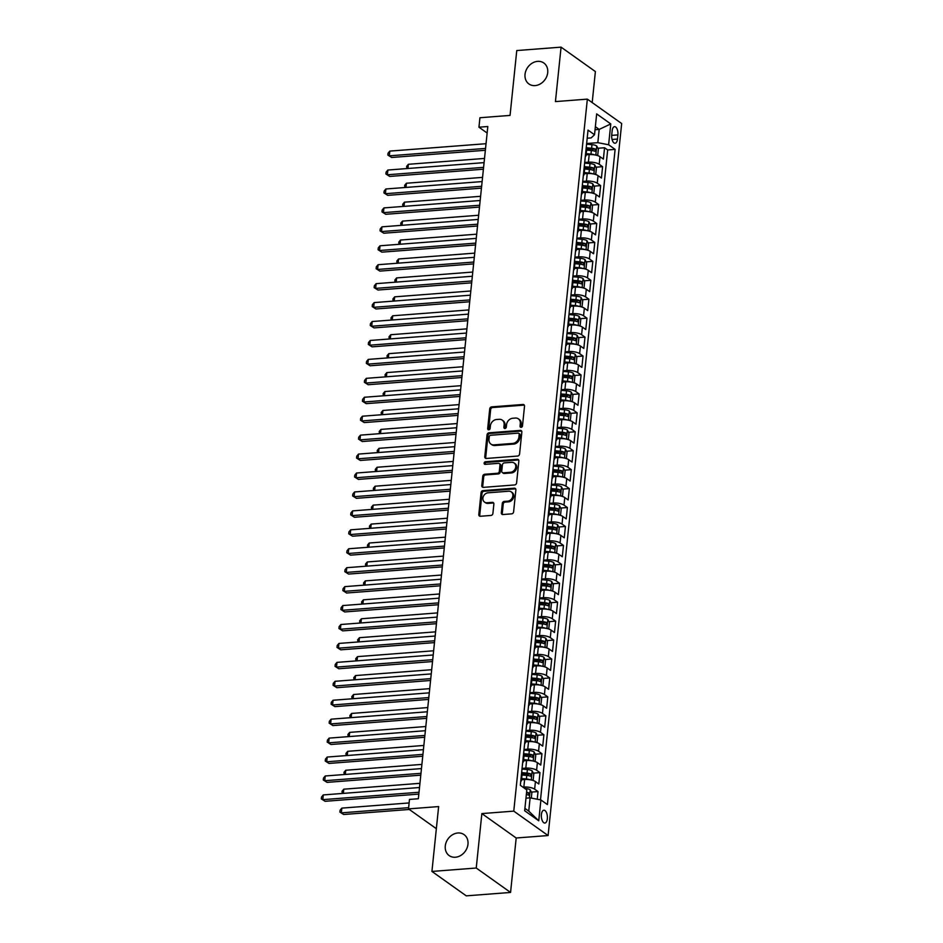 <?xml version="1.0" encoding="UTF-8"?>
<svg xmlns="http://www.w3.org/2000/svg" width="943" height="943" viewBox="0 0 943 943"><rect width="100%" height="100%" fill="white"/><g stroke="black" fill="none" stroke-linecap="round" stroke-linejoin="round"><path stroke-width="1.41" d="M521.125 427.344A1.379 1.143 -54.6 0 0 522.481 425.941L524.52 406.197A1.969 1.627 -54.6 0 0 522.976 404.476L491.657 406.881A1.969 1.627 -54.6 0 0 489.723 408.873L487.684 428.617A1.379 1.143 -54.6 0 0 490.124 428.44L490.384 425.882A6.318 5.198 -54.6 0 1 496.572 419.505L499.177 419.305A6.318 5.198 -54.6 0 1 502.218 420.106A6.318 5.198 -54.6 0 1 504.128 424.821L503.868 427.379A1.379 1.143 -54.6 0 0 506.297 427.191L506.568 424.633A6.318 5.198 -54.6 0 1 512.744 418.256L515.361 418.055A6.318 5.198 -54.6 0 1 518.402 418.857A6.318 5.198 -54.6 0 1 520.312 423.584L520.041 426.13A1.379 1.143 -54.6 0 0 521.125 427.344M457.885 832.987A12.86 10.597 -54.6 0 0 446.169 842.347A12.86 10.597 -54.6 0 0 449.174 855.596A12.86 10.597 -54.6 0 0 455.375 857.234A12.86 10.597 -54.6 0 0 467.091 847.875A12.86 10.597 -54.6 0 0 464.086 834.626A12.86 10.597 -54.6 0 0 457.885 832.987M537.628 61.354A12.86 10.597 -54.6 0 0 525.911 70.713A12.86 10.597 -54.6 0 0 528.917 83.951A12.86 10.597 -54.6 0 0 535.117 85.589A12.86 10.597 -54.6 0 0 546.834 76.23A12.86 10.597 -54.6 0 0 543.828 62.992A12.86 10.597 -54.6 0 0 537.628 61.354M547.341 818.748A6.436 3.006 85.6 0 0 543.875 810.226A6.436 3.006 85.6 0 0 541.4 814.528A6.436 3.006 85.6 0 0 544.865 823.05A6.436 3.006 85.6 0 0 547.341 818.748M501.334 512.803A1.969 1.627 -54.6 0 0 502.878 514.536L511.672 513.852A1.969 1.627 -54.6 0 0 513.605 511.86L515.868 489.936A1.969 1.627 -54.6 0 0 514.324 488.203L483.005 490.619A1.969 1.627 -54.6 0 0 481.071 492.611L478.808 514.536A1.969 1.627 -54.6 0 0 480.352 516.269L490.973 515.444A1.969 1.627 -54.6 0 0 492.894 513.452L493.873 504.069A1.969 1.627 -54.6 0 0 492.317 502.348L487.059 502.749A5.281 4.35 -54.6 0 1 484.513 502.077A5.281 4.35 -54.6 0 1 483.276 496.643A5.281 4.35 -54.6 0 1 488.085 492.812L508.701 491.22A5.281 4.35 -54.6 0 1 511.247 491.892A5.281 4.35 -54.6 0 1 512.485 497.326A5.281 4.35 -54.6 0 1 507.676 501.169L504.234 501.428A1.969 1.627 -54.6 0 0 502.301 503.421L501.334 512.803L502.265 513.464A1.969 1.627 -54.6 0 0 502.466 514.513M592.192 102.587L595.387 71.562L561.073 47.15L516.764 50.557L510.057 115.411L479.928 117.734L478.95 127.199L487.814 126.515L418.35 798.745L409.486 799.428L408.508 808.894L436.35 828.697M476.239 868.02L510.564 892.443L516.186 837.997L481.861 813.585L476.239 868.02L431.929 871.438L438.636 806.571L408.508 808.894M481.861 813.585L513.77 811.133L587.348 99.133L621.673 123.557L548.095 835.545L513.77 811.133M561.073 47.15L555.439 101.596L587.348 99.133M517.648 456.047A1.969 1.627 -54.6 0 0 519.569 454.054L521.844 432.13A1.969 1.627 -54.6 0 0 520.288 430.397L488.981 432.813A1.969 1.627 -54.6 0 0 487.048 434.806L484.785 456.73A1.969 1.627 -54.6 0 0 486.329 458.463L517.648 456.047M518.85 461.033L516.587 482.957A1.969 1.627 -54.6 0 1 514.654 484.95L483.346 487.366A1.969 1.627 -54.6 0 1 481.79 485.633L482.769 476.25A1.969 1.627 -54.6 0 1 484.702 474.258L497.397 473.28A1.969 1.627 -54.6 0 0 499.33 471.288L499.967 465.064A1.969 1.627 -54.6 0 0 498.423 463.343L485.197 464.357A1.379 1.143 -54.6 0 1 485.468 461.752L517.306 459.3A1.969 1.627 -54.6 0 1 518.85 461.033M510.564 892.443L466.255 895.85L431.929 871.438M537.239 799.24L538.029 791.566L531.357 792.085M522.905 787.134L523.848 787.063A8.039 2.581 5.9 0 1 534.646 789.161L535.424 781.582L538.818 783.998L539.985 772.635L533.314 773.142M522.127 774.003L525.015 773.79M522.068 768.415L525.805 768.132A8.039 2.581 5.9 0 1 536.602 770.219L537.38 762.651L540.775 765.056L541.942 753.693L535.27 754.211M524.084 755.072L526.972 754.848M524.025 749.485L527.762 749.19A8.039 2.581 5.9 0 1 538.559 751.288L539.337 743.709L542.732 746.125L543.899 734.762L537.227 735.281M526.041 736.141L528.929 735.917M525.982 730.542L529.718 730.259A8.039 2.581 5.9 0 1 540.516 732.357L541.294 724.778L544.689 727.183L545.856 715.82L539.184 716.338M527.997 717.199L530.885 716.975M527.939 711.611L531.675 711.317A8.039 2.581 5.9 0 1 542.473 713.415L543.251 705.847L546.645 708.252L547.812 696.889L541.141 697.407M529.954 698.268L532.842 698.044M529.895 692.669L533.632 692.386A8.039 2.581 5.9 0 1 544.429 694.484L545.207 686.905L548.602 689.309L549.769 677.958L543.097 678.465M531.911 679.325L534.799 679.101M531.852 673.738L535.589 673.455A8.039 2.581 5.9 0 1 546.386 675.542L547.164 667.974L550.559 670.379L551.726 659.016L545.054 659.534M533.868 660.395L536.756 660.171M533.809 654.807L537.545 654.513A8.039 2.581 5.9 0 1 548.343 656.611L549.121 649.032L552.515 651.448L553.682 640.085L547.011 640.592M535.824 641.452L538.712 641.228M535.765 635.865L539.502 635.582A8.039 2.581 5.9 0 1 550.299 637.668L551.077 630.101L554.472 632.505L555.639 621.142L548.967 621.661M537.781 622.521L540.669 622.297M537.722 616.934L541.459 616.639A8.039 2.581 5.9 0 1 552.256 618.738L553.034 611.158L556.429 613.575L557.596 602.212L550.924 602.718M539.738 603.579L542.626 603.367M539.679 597.992L543.416 597.709A8.039 2.581 5.9 0 1 554.213 599.795L554.991 592.228L558.386 594.632L559.553 583.269L552.881 583.788M541.695 584.648L544.582 584.424M541.636 579.061L545.372 578.766A8.039 2.581 5.9 0 1 556.17 580.864L556.948 573.285L560.342 575.702L561.509 564.338L554.838 564.857M543.651 565.717L546.539 565.494M543.592 560.118L547.329 559.836A8.039 2.581 5.9 0 1 558.126 561.934L558.904 554.354L562.299 556.759L563.466 545.396L556.794 545.914M545.608 546.775L548.496 546.551M545.549 541.188L549.286 540.893A8.039 2.581 5.9 0 1 560.083 542.991L560.861 535.424L564.256 537.828L565.423 526.465L558.751 526.984M547.565 527.844L550.453 527.62M547.506 522.245L551.242 521.962A8.039 2.581 5.9 0 1 562.04 524.06L562.818 516.481L566.213 518.886L567.38 507.534L560.708 508.041M549.521 508.902L552.409 508.678M549.463 503.314L553.199 503.032A8.039 2.581 5.9 0 1 563.997 505.118L564.774 497.55L568.169 499.955L569.336 488.592L562.665 489.111M551.478 489.971L554.366 489.747M551.419 484.384L555.156 484.089A8.039 2.581 5.9 0 1 565.953 486.187L566.731 478.608L570.126 481.024L571.293 469.661L564.621 470.168M553.435 471.029L556.323 470.805M553.376 465.441L557.113 465.158A8.039 2.581 5.9 0 1 567.91 467.245L568.688 459.677L572.083 462.082L573.25 450.719L566.578 451.237M555.392 452.098L558.28 451.874M555.333 446.51L559.069 446.216A8.039 2.581 5.9 0 1 569.867 448.314L570.645 440.735L574.039 443.151L575.206 431.788L568.535 432.295M557.348 433.155L560.236 432.943M557.289 427.568L561.026 427.285A8.039 2.581 5.9 0 1 571.823 429.371L572.601 421.804L575.996 424.209L577.163 412.845L570.491 413.364M559.305 414.225L562.193 414.001M559.246 408.637L562.983 408.343A8.039 2.581 5.9 0 1 573.78 410.441L574.57 402.861L577.953 405.278L579.12 393.915L572.448 394.422M561.262 395.294L564.15 395.07M561.203 389.695L564.94 389.412A8.039 2.581 5.9 0 1 575.737 391.51L576.527 383.931L579.91 386.335L581.077 374.972L574.405 375.491M563.219 376.351L566.106 376.127M563.16 370.764L566.896 370.469A8.039 2.581 5.9 0 1 577.694 372.568L578.483 365L581.866 367.405L583.033 356.041L576.362 356.56M565.175 357.421L568.063 357.197M565.116 351.822L568.853 351.539A8.039 2.581 5.9 0 1 579.65 353.637L580.44 346.057L583.823 348.462L584.99 337.111L578.318 337.618M567.132 338.478L570.02 338.254M567.073 332.891L570.81 332.608A8.039 2.581 5.9 0 1 581.607 334.694L582.397 327.127L585.78 329.531L586.947 318.168L580.275 318.687M569.089 319.547L571.977 319.323M569.03 313.96L572.766 313.665A8.039 2.581 5.9 0 1 583.564 315.764L584.354 308.184L587.737 310.601L588.904 299.237L582.232 299.744M571.045 300.605L573.933 300.381M570.986 295.018L574.723 294.735A8.039 2.581 5.9 0 1 585.52 296.821L586.31 289.253L589.693 291.658L590.86 280.295L584.188 280.814M573.002 281.674L575.89 281.45M572.943 276.087L576.68 275.792A8.039 2.581 5.9 0 1 587.477 277.89L588.267 270.311L591.65 272.727L592.817 261.364L586.145 261.871M574.959 262.732L577.847 262.519M574.9 257.144L578.637 256.861A8.039 2.581 5.9 0 1 589.434 258.948L590.224 251.38L593.607 253.785L594.774 242.422L588.102 242.94M576.916 243.801L579.804 243.577M576.857 238.214L580.593 237.919A8.039 2.581 5.9 0 1 591.391 240.017L592.18 232.438L595.563 234.854L596.73 223.491L590.059 223.998M578.872 224.858L581.76 224.646M578.813 219.271L582.55 218.988A8.039 2.581 5.9 0 1 593.347 221.086L594.137 213.507L597.52 215.912L598.687 204.548L592.015 205.067M580.829 205.928L583.717 205.704M580.77 200.34L584.507 200.046A8.039 2.581 5.9 0 1 595.304 202.144L596.094 194.576L599.477 196.981L600.644 185.618L593.972 186.136M582.786 186.997L585.674 186.773M582.727 181.398L586.463 181.115A8.039 2.581 5.9 0 1 597.261 183.213L598.051 175.634L601.434 178.038L602.601 166.687L599.218 164.271A8.039 2.581 -174.1 0 0 588.42 162.184L584.684 162.467M584.743 168.054L587.63 167.83M595.929 167.194L602.601 166.687M535.424 781.582A8.039 2.581 -174.1 0 0 524.626 779.496L521.526 779.731M537.38 762.651A8.039 2.581 -174.1 0 0 526.583 760.553L523.483 760.789M539.337 743.709A8.039 2.581 -174.1 0 0 528.54 741.622L525.451 741.858M541.294 724.778A8.039 2.581 -174.1 0 0 530.496 722.68L527.408 722.927M543.251 705.847A8.039 2.581 -174.1 0 0 532.453 703.749L529.365 703.985M545.207 686.905A8.039 2.581 -174.1 0 0 534.41 684.807L531.322 685.054M547.164 667.974A8.039 2.581 -174.1 0 0 536.367 665.876L533.278 666.112M549.121 649.032A8.039 2.581 -174.1 0 0 538.323 646.945L535.235 647.181M551.077 630.101A8.039 2.581 -174.1 0 0 540.28 628.003L537.192 628.238M553.034 611.158A8.039 2.581 -174.1 0 0 542.237 609.072L539.148 609.308M554.991 592.228A8.039 2.581 -174.1 0 0 544.194 590.129L541.105 590.365M556.948 573.285A8.039 2.581 -174.1 0 0 546.15 571.199L543.062 571.434M558.904 554.354A8.039 2.581 -174.1 0 0 548.107 552.256L545.019 552.504M560.861 535.424A8.039 2.581 -174.1 0 0 550.064 533.325L546.975 533.561M562.818 516.481A8.039 2.581 -174.1 0 0 552.02 514.383L548.932 514.63M564.774 497.55A8.039 2.581 -174.1 0 0 553.977 495.452L550.889 495.688M566.731 478.608A8.039 2.581 -174.1 0 0 555.934 476.521L552.846 476.757M568.688 459.677A8.039 2.581 -174.1 0 0 557.891 457.579L554.802 457.815M570.645 440.735A8.039 2.581 -174.1 0 0 559.847 438.648L556.759 438.884M572.601 421.804A8.039 2.581 -174.1 0 0 561.804 419.706L558.716 419.941M574.57 402.861A8.039 2.581 -174.1 0 0 563.761 400.775L560.672 401.011M576.527 383.931A8.039 2.581 -174.1 0 0 565.717 381.832L562.629 382.08M578.483 365A8.039 2.581 -174.1 0 0 567.674 362.902L564.586 363.138M580.44 346.057A8.039 2.581 -174.1 0 0 569.631 343.959L566.543 344.207M582.397 327.127A8.039 2.581 -174.1 0 0 571.588 325.029L568.499 325.264M584.354 308.184A8.039 2.581 -174.1 0 0 573.544 306.098L570.456 306.334M586.31 289.253A8.039 2.581 -174.1 0 0 575.501 287.155L572.413 287.391M588.267 270.311A8.039 2.581 -174.1 0 0 577.458 268.225L574.37 268.46M590.224 251.38A8.039 2.581 -174.1 0 0 579.415 249.282L576.326 249.518M592.18 232.438A8.039 2.581 -174.1 0 0 581.371 230.351L578.283 230.587M594.137 213.507A8.039 2.581 -174.1 0 0 583.328 211.409L580.24 211.656M596.094 194.576A8.039 2.581 -174.1 0 0 585.285 192.478L582.196 192.714M598.051 175.634A8.039 2.581 -174.1 0 0 587.241 173.536L584.153 173.783M612.148 130.818L611.724 134.979A6.236 2.912 85.6 0 0 615.072 143.242A6.236 2.912 85.6 0 0 617.476 139.069L617.901 134.908A6.236 2.912 85.6 0 0 614.553 126.645A6.236 2.912 85.6 0 0 612.148 130.818M524.909 808.375L528.74 811.11L530.119 797.861L540.917 799.947L547.411 804.568L615.119 149.383L608.624 144.762L597.827 142.676L586.64 143.525M540.917 799.947L538.759 820.775L524.662 810.744L526.819 789.916L520.324 785.295L588.031 130.11L594.526 134.731L596.671 113.903L610.769 123.934L608.624 144.762M540.504 799.876L607.669 149.961L604.557 147.745L603.39 159.108L600.007 156.703A8.039 2.581 -174.1 0 0 589.198 154.605L586.11 154.841M585.297 156.55A8.039 2.581 -174.1 0 0 586.027 155.619A8.039 2.581 -174.1 0 0 585.497 154.546M586.027 155.619L586.805 148.039A8.039 2.581 -174.1 0 0 586.287 146.978M597.261 183.213L600.644 185.618M595.304 202.144L598.687 204.548M593.347 221.086L596.73 223.491M591.391 240.017L594.774 242.422M589.434 258.948L592.817 261.364M587.477 277.89L590.86 280.295M585.52 296.821L588.904 299.237M583.564 315.764L586.947 318.168M581.607 334.694L584.99 337.111M579.65 353.637L583.033 356.041M577.694 372.568L581.077 374.972M575.737 391.51L579.12 393.915M573.78 410.441L577.163 412.845M571.823 429.371L575.206 431.788M569.867 448.314L573.25 450.719M567.91 467.245L571.293 469.661M565.953 486.187L569.336 488.592M563.997 505.118L567.38 507.534M562.04 524.06L565.423 526.465M560.083 542.991L563.466 545.396M558.126 561.934L561.509 564.338M556.17 580.864L559.553 583.269M554.213 599.795L557.596 602.212M552.256 618.738L555.639 621.142M550.299 637.668L553.682 640.085M548.343 656.611L551.726 659.016M546.386 675.542L549.769 677.958M544.429 694.484L547.812 696.889M542.473 713.415L545.856 715.82M540.516 732.357L543.899 734.762M538.559 751.288L541.942 753.693M536.602 770.219L539.985 772.635M534.646 789.161L538.029 791.566M530.119 797.861L525.958 798.179M597.827 142.676L599.194 129.415L595.351 126.68M595.033 129.733L599.194 129.415L610.769 123.934M587.194 138.22L591.143 137.914L594.526 134.731M516.186 837.997L548.095 835.545M478.95 127.199L487.142 133.022M586.699 149.124L589.587 148.9M597.886 148.263L604.557 147.745M607.669 149.961L615.119 149.383M583.54 173.488A8.039 2.581 5.9 0 1 584.071 174.549L584.849 166.982A8.039 2.581 -174.1 0 0 584.33 165.909M581.583 192.419A8.039 2.581 5.9 0 1 582.114 193.492L582.892 185.912A8.039 2.581 -174.1 0 0 582.373 184.852M584.071 174.549A8.039 2.581 5.9 0 1 583.34 175.481M579.627 211.362A8.039 2.581 5.9 0 1 580.157 212.423L580.935 204.843A8.039 2.581 -174.1 0 0 580.416 203.782M582.114 193.492A8.039 2.581 5.9 0 1 581.383 194.423M577.67 230.292A8.039 2.581 5.9 0 1 578.2 231.353L578.978 223.786A8.039 2.581 -174.1 0 0 578.46 222.725M580.157 212.423A8.039 2.581 5.9 0 1 579.426 213.354M575.713 249.235A8.039 2.581 5.9 0 1 576.244 250.296L577.022 242.716A8.039 2.581 -174.1 0 0 576.503 241.656M578.2 231.353A8.039 2.581 5.9 0 1 577.47 232.296M573.757 268.166A8.039 2.581 5.9 0 1 574.287 269.226L575.065 261.659A8.039 2.581 -174.1 0 0 574.546 260.598M576.244 250.296A8.039 2.581 5.9 0 1 575.513 251.227M571.8 287.108A8.039 2.581 5.9 0 1 572.33 288.169L573.108 280.59A8.039 2.581 -174.1 0 0 572.59 279.529M574.287 269.226A8.039 2.581 5.9 0 1 573.556 270.158M569.843 306.039A8.039 2.581 5.9 0 1 570.374 307.1L571.152 299.532A8.039 2.581 -174.1 0 0 570.633 298.459M572.33 288.169A8.039 2.581 5.9 0 1 571.599 289.1M567.886 324.97A8.039 2.581 5.9 0 1 568.417 326.042L569.195 318.463A8.039 2.581 -174.1 0 0 568.676 317.402M570.374 307.1A8.039 2.581 5.9 0 1 569.643 308.031M565.93 343.912A8.039 2.581 5.9 0 1 566.46 344.973L567.238 337.405A8.039 2.581 -174.1 0 0 566.719 336.333M568.417 326.042A8.039 2.581 5.9 0 1 567.686 326.973M563.973 362.843A8.039 2.581 5.9 0 1 564.503 363.915L565.281 356.336A8.039 2.581 -174.1 0 0 564.763 355.275M566.46 344.973A8.039 2.581 5.9 0 1 565.729 345.904M562.016 381.785A8.039 2.581 5.9 0 1 562.547 382.846L563.325 375.267A8.039 2.581 -174.1 0 0 562.806 374.206M564.503 363.915A8.039 2.581 5.9 0 1 563.773 364.847M560.059 400.716A8.039 2.581 5.9 0 1 560.59 401.777L561.368 394.209A8.039 2.581 -174.1 0 0 560.849 393.148M562.547 382.846A8.039 2.581 5.9 0 1 561.816 383.777M558.103 419.659A8.039 2.581 5.9 0 1 558.633 420.719L559.411 413.14A8.039 2.581 -174.1 0 0 558.893 412.079M560.59 401.777A8.039 2.581 5.9 0 1 559.859 402.72M556.146 438.589A8.039 2.581 5.9 0 1 556.676 439.65L557.454 432.083A8.039 2.581 -174.1 0 0 556.936 431.022M558.633 420.719A8.039 2.581 5.9 0 1 557.902 421.651M554.189 457.532A8.039 2.581 5.9 0 1 554.72 458.593L555.498 451.013A8.039 2.581 -174.1 0 0 554.979 449.952M556.676 439.65A8.039 2.581 5.9 0 1 555.946 440.581M552.233 476.463A8.039 2.581 5.9 0 1 552.763 477.523L553.541 469.956A8.039 2.581 -174.1 0 0 553.022 468.883M554.72 458.593A8.039 2.581 5.9 0 1 553.989 459.524M550.276 495.393A8.039 2.581 5.9 0 1 550.806 496.466L551.584 488.887A8.039 2.581 -174.1 0 0 551.066 487.826M552.763 477.523A8.039 2.581 5.9 0 1 552.032 478.455M548.319 514.336A8.039 2.581 5.9 0 1 548.85 515.397L549.628 507.829A8.039 2.581 -174.1 0 0 549.109 506.756M550.806 496.466A8.039 2.581 5.9 0 1 550.075 497.397M546.362 533.266A8.039 2.581 5.9 0 1 546.893 534.339L547.671 526.76A8.039 2.581 -174.1 0 0 547.152 525.699M548.85 515.397A8.039 2.581 5.9 0 1 548.119 516.328M544.406 552.209A8.039 2.581 5.9 0 1 544.936 553.27L545.714 545.691A8.039 2.581 -174.1 0 0 545.195 544.63M546.893 534.339A8.039 2.581 5.9 0 1 546.162 535.27M542.449 571.14A8.039 2.581 5.9 0 1 542.979 572.201L543.757 564.633A8.039 2.581 -174.1 0 0 543.239 563.572M544.936 553.27A8.039 2.581 5.9 0 1 544.205 554.201M540.492 590.082A8.039 2.581 5.9 0 1 541.023 591.143L541.801 583.564A8.039 2.581 -174.1 0 0 541.282 582.503M542.979 572.201A8.039 2.581 5.9 0 1 542.249 573.144M538.536 609.013A8.039 2.581 5.9 0 1 539.066 610.074L539.844 602.506A8.039 2.581 -174.1 0 0 539.325 601.445M541.023 591.143A8.039 2.581 5.9 0 1 540.292 592.074M536.579 627.955A8.039 2.581 5.9 0 1 537.109 629.016L537.887 621.437A8.039 2.581 -174.1 0 0 537.369 620.376M539.066 610.074A8.039 2.581 5.9 0 1 538.335 611.005M534.622 646.886A8.039 2.581 5.9 0 1 535.153 647.947L535.93 640.38A8.039 2.581 -174.1 0 0 535.412 639.307M537.109 629.016A8.039 2.581 5.9 0 1 536.378 629.948M532.665 665.817A8.039 2.581 5.9 0 1 533.196 666.89L533.974 659.31A8.039 2.581 -174.1 0 0 533.455 658.249M535.153 647.947A8.039 2.581 5.9 0 1 534.422 648.878M530.709 684.759A8.039 2.581 5.9 0 1 531.239 685.82L532.017 678.253A8.039 2.581 -174.1 0 0 531.498 677.18M533.196 666.89A8.039 2.581 5.9 0 1 532.465 667.821M528.752 703.69A8.039 2.581 5.9 0 1 529.282 704.763L530.06 697.183A8.039 2.581 -174.1 0 0 529.542 696.123M531.239 685.82A8.039 2.581 5.9 0 1 530.508 686.752M526.795 722.633A8.039 2.581 5.9 0 1 527.326 723.694L528.104 716.114A8.039 2.581 -174.1 0 0 527.573 715.053M529.282 704.763A8.039 2.581 5.9 0 1 528.551 705.694M524.838 741.563A8.039 2.581 5.9 0 1 525.369 742.624L526.147 735.057A8.039 2.581 -174.1 0 0 525.616 733.996M527.326 723.694A8.039 2.581 5.9 0 1 526.595 724.625M522.882 760.506A8.039 2.581 5.9 0 1 523.412 761.567L524.19 753.987A8.039 2.581 -174.1 0 0 523.66 752.927M525.369 742.624A8.039 2.581 5.9 0 1 524.638 743.567M520.925 779.437A8.039 2.581 5.9 0 1 521.455 780.498L522.233 772.93A8.039 2.581 -174.1 0 0 521.703 771.869M523.412 761.567A8.039 2.581 5.9 0 1 522.681 762.498M521.455 780.498A8.039 2.581 5.9 0 1 520.725 781.429M538.759 820.775L528.74 811.11M521.031 427.344A1.379 1.143 -54.6 0 1 520.972 426.79L521.231 424.244A6.318 5.198 -54.6 0 0 519.334 419.517L518.402 418.857M502.218 420.106L503.149 420.767A6.318 5.198 -54.6 0 1 505.059 425.482L504.788 428.039A1.379 1.143 -54.6 0 0 504.859 428.594M524.32 405.16A1.969 1.627 -54.6 0 0 523.895 405.136L492.588 407.541A1.969 1.627 -54.6 0 0 490.655 409.533L488.615 429.277A1.379 1.143 -54.6 0 0 488.674 429.831M521.632 431.081A1.969 1.627 -54.6 0 0 521.22 431.057L489.912 433.474A1.969 1.627 -54.6 0 0 487.979 435.466L485.704 457.39A1.969 1.627 -54.6 0 0 485.916 458.439M519.192 434.358A1.379 1.143 -54.6 0 0 518.108 433.155L490.619 435.265A1.379 1.143 -54.6 0 0 489.276 436.656L488.993 439.355A6.318 5.198 -54.6 0 0 490.902 444.07A6.318 5.198 -54.6 0 0 493.943 444.872L512.733 443.434A6.318 5.198 -54.6 0 0 518.921 437.057L519.192 434.358L520.123 435.018A1.379 1.143 -54.6 0 0 519.699 433.992L518.78 433.332M490.902 444.07L491.833 444.731A6.318 5.198 -54.6 0 0 494.875 445.532L493.943 444.872M520.123 435.018L519.841 437.717A6.318 5.198 -54.6 0 1 513.664 444.094L494.875 445.532M499.377 463.591L500.309 464.251A1.969 1.627 -54.6 0 1 500.898 465.724L500.25 471.948A1.969 1.627 -54.6 0 1 498.328 473.94L485.621 474.918A1.969 1.627 -54.6 0 0 483.688 476.91L482.722 486.293A1.969 1.627 -54.6 0 0 482.922 487.342M518.65 459.984A1.969 1.627 -54.6 0 0 518.237 459.96L486.399 462.412A1.379 1.143 -54.6 0 0 485.103 464.357M510.576 472.266A5.281 4.35 -54.6 0 0 515.385 468.423A5.281 4.35 -54.6 0 0 514.147 463.001A5.281 4.35 -54.6 0 0 511.601 462.329L504.34 462.883A1.969 1.627 -54.6 0 0 502.407 464.875L501.759 471.099A1.969 1.627 -54.6 0 0 503.314 472.832L510.576 472.266L511.507 472.926A5.281 4.35 -54.6 0 0 516.304 469.084A5.281 4.35 -54.6 0 0 515.078 463.661L514.147 463.001M502.36 472.573L503.291 473.233A1.969 1.627 -54.6 0 0 504.234 473.492L503.314 472.832M511.507 472.926L504.234 473.492M511.247 491.892L512.179 492.552A5.281 4.35 -54.6 0 1 513.405 497.987A5.281 4.35 -54.6 0 1 508.607 501.829L505.165 502.089A1.969 1.627 -54.6 0 0 503.232 504.081L502.265 513.464M484.513 502.077L485.445 502.737A5.281 4.35 -54.6 0 0 487.991 503.409L487.059 502.749M493.661 503.032A1.969 1.627 -54.6 0 0 493.248 503.008L487.991 503.409M515.668 488.887A1.969 1.627 -54.6 0 0 515.243 488.863L483.936 491.279A1.969 1.627 -54.6 0 0 482.003 493.272L479.739 515.196A1.969 1.627 -54.6 0 0 479.94 516.245M596.412 155.241L597.768 154.852L598.357 149.171L596.695 145.965A5.328 1.709 -174.1 0 0 591.968 144.633L586.57 144.161M594.585 154.864A5.328 1.709 -174.1 0 0 590.99 154.098L586.228 153.685M588.09 154.687L586.145 154.522M586.605 150.09L591.355 150.503A5.328 1.709 5.9 0 1 595.174 151.352L595.41 149.088A5.328 1.709 -174.1 0 0 591.591 148.228L586.805 147.815M586.746 148.652L591.638 149.077A2.711 0.872 5.9 0 1 592.864 149.277L595.41 149.088M484.513 158.436L408.366 164.294L407.93 168.491M406.834 168.573L406.61 166.392L408.366 164.294M485.551 148.428L389.329 155.831L389.813 151.104L486.034 143.701M485.362 150.279L391.651 157.481L387.868 155.088L388.056 153.19L389.813 151.104M391.651 157.481L387.868 155.088M594.455 174.172L595.811 173.795L596.4 168.113L594.738 164.895A5.328 1.709 -174.1 0 0 590.012 163.563L584.613 163.104M592.628 173.795A5.328 1.709 -174.1 0 0 589.033 173.041L584.271 172.616M586.133 173.63L584.188 173.453M584.636 169.021L589.399 169.434A5.328 1.709 5.9 0 1 593.218 170.294L593.453 168.019A5.328 1.709 -174.1 0 0 589.634 167.17L584.849 166.746M584.79 167.583L589.681 168.007A2.711 0.872 5.9 0 1 590.907 168.219L593.453 168.019M482.557 177.378L406.409 183.237L405.973 187.433M404.877 187.516L404.653 185.323L406.409 183.237M592.499 193.115L593.854 192.726L594.444 187.044L592.782 183.838A5.328 1.709 -174.1 0 0 588.055 182.506L582.656 182.034M590.672 192.737A5.328 1.709 -174.1 0 0 587.076 191.971L582.314 191.559M584.177 192.561L582.232 192.396M582.68 187.963L587.442 188.376A5.328 1.709 5.9 0 1 591.261 189.225L591.497 186.95A5.328 1.709 -174.1 0 0 587.678 186.101L582.892 185.688M582.833 186.525L587.725 186.95A2.711 0.872 5.9 0 1 588.951 187.15L591.497 186.95M480.6 196.309L404.453 202.167L404.017 206.364M402.92 206.446L402.696 204.266L404.453 202.167M590.542 212.045L591.898 211.668L592.487 205.987L590.825 202.769A5.328 1.709 -174.1 0 0 586.086 201.437L580.699 200.965M588.715 211.668A5.328 1.709 -174.1 0 0 585.108 210.914L580.358 210.489M582.22 211.503L580.275 211.326M580.723 206.894L585.485 207.307A5.328 1.709 5.9 0 1 589.304 208.167L589.54 205.892A5.328 1.709 -174.1 0 0 585.721 205.044L580.935 204.619M580.876 205.456L585.768 205.88A2.711 0.872 5.9 0 1 586.994 206.081L589.54 205.892M478.643 215.252L402.496 221.11L402.06 225.294M400.964 225.389L400.74 223.196L402.496 221.11M588.585 230.976L589.941 230.599L590.53 224.917L588.868 221.711A5.328 1.709 -174.1 0 0 584.13 220.379L578.743 219.908M586.758 230.611A5.328 1.709 -174.1 0 0 583.151 229.844L578.401 229.432M580.263 230.434L578.318 230.269M578.766 225.837L583.528 226.249A5.328 1.709 5.9 0 1 587.348 227.098L587.583 224.823A5.328 1.709 -174.1 0 0 583.764 223.974L578.978 223.562M578.919 224.399L583.811 224.823A2.711 0.872 5.9 0 1 585.037 225.023L587.583 224.823M476.686 234.182L400.539 240.041L400.103 244.237M399.007 244.32L398.783 242.139L400.539 240.041M483.594 167.371L387.373 174.773L387.856 170.035L484.077 162.632M483.405 169.21L389.695 176.424L385.911 174.019L386.1 172.133L387.856 170.035M389.695 176.424L385.911 174.019M481.637 186.301L385.416 193.704L385.899 188.977L482.121 181.575M481.449 188.152L387.738 195.354L383.954 192.961L384.143 191.064L385.899 188.977M387.738 195.354L383.954 192.961M479.681 205.244L383.459 212.647L383.942 207.908L480.164 200.505M479.492 207.083L385.77 214.297L381.998 211.892L382.186 209.994L383.942 207.908M385.77 214.297L381.998 211.892M477.724 224.175L381.502 231.577L381.986 226.839L478.207 219.436M477.535 226.014L383.813 233.227L380.041 230.835L380.229 228.937L381.986 226.839M383.813 233.227L380.041 230.835M586.629 249.919L587.984 249.541L588.573 243.86L586.911 240.642A5.328 1.709 -174.1 0 0 582.173 239.31L576.786 238.838M584.801 249.541A5.328 1.709 -174.1 0 0 581.194 248.775L576.444 248.363M578.307 249.365L576.362 249.2M576.81 244.767L581.572 245.18A5.328 1.709 5.9 0 1 585.391 246.04L585.627 243.766A5.328 1.709 -174.1 0 0 581.807 242.905L577.022 242.492M576.963 243.329L581.855 243.754A2.711 0.872 5.9 0 1 583.08 243.954L585.627 243.766M474.73 253.125L398.583 258.983L398.146 263.168M397.05 263.262L396.826 261.07L398.583 258.983M475.767 243.117L379.546 250.508L380.029 245.781L476.25 238.379M475.578 244.956L381.856 252.158L378.084 249.765L378.273 247.868L380.029 245.781M381.856 252.158L378.084 249.765M584.672 268.849L586.027 268.472L586.617 262.791L584.955 259.584A5.328 1.709 -174.1 0 0 580.216 258.252L574.829 257.781M582.845 268.484A5.328 1.709 -174.1 0 0 579.238 267.718L574.487 267.305M576.35 268.307L574.405 268.13M574.853 263.698L579.615 264.123A5.328 1.709 5.9 0 1 583.434 264.971L583.67 262.696A5.328 1.709 -174.1 0 0 579.851 261.848L575.065 261.423M575.006 262.26L579.898 262.696A2.711 0.872 5.9 0 1 581.124 262.897L583.67 262.696M472.773 272.055L396.626 277.914L396.19 282.11M395.093 282.193L394.869 280.012L396.626 277.914M473.81 262.048L377.589 269.45L378.072 264.712L474.294 257.309M473.622 263.887L379.899 271.101L376.127 268.696L376.316 266.81L378.072 264.712M379.899 271.101L376.127 268.696M582.715 287.792L584.071 287.415L584.66 281.733L582.998 278.515A5.328 1.709 -174.1 0 0 578.259 277.183L572.872 276.712M580.888 287.415A5.328 1.709 -174.1 0 0 577.281 286.648L572.531 286.236M574.393 287.238L572.448 287.073M572.896 282.641L577.658 283.053A5.328 1.709 5.9 0 1 581.477 283.902L581.713 281.639A5.328 1.709 -174.1 0 0 577.894 280.778L573.108 280.366M573.049 281.203L577.941 281.627A2.711 0.872 5.9 0 1 579.167 281.827L581.713 281.639M470.816 290.986L394.669 296.845L394.233 301.041M393.137 301.123L392.913 298.943L394.669 296.845M471.854 280.979L375.632 288.381L376.116 283.654L472.337 276.252M471.665 282.829L377.943 290.031L374.171 287.639L374.359 285.741L376.116 283.654M377.943 290.031L374.171 287.639M580.758 306.723L582.114 306.345L582.703 300.664L581.041 297.446A5.328 1.709 -174.1 0 0 576.303 296.126L570.916 295.654M578.931 306.357A5.328 1.709 -174.1 0 0 575.324 305.591L570.574 305.178M572.436 306.18L570.491 306.004M570.939 301.571L575.702 301.996A5.328 1.709 5.9 0 1 579.521 302.844L579.756 300.569A5.328 1.709 -174.1 0 0 575.937 299.721L571.152 299.296M571.093 300.133L575.984 300.569A2.711 0.872 5.9 0 1 577.21 300.77L579.756 300.569M468.86 309.929L392.712 315.787L392.276 319.983M391.18 320.066L390.956 317.874L392.712 315.787M469.897 299.921L373.676 307.324L374.159 302.585L470.38 295.183M469.708 301.76L375.986 308.974L372.214 306.569L372.402 304.683L374.159 302.585M375.986 308.974L372.214 306.569M578.802 325.665L580.157 325.276L580.747 319.594L579.085 316.388A5.328 1.709 -174.1 0 0 574.346 315.056L568.959 314.585M576.975 325.288A5.328 1.709 -174.1 0 0 573.368 324.522L568.617 324.109M570.48 325.111L568.535 324.946M568.983 320.514L573.745 320.926A5.328 1.709 5.9 0 1 577.564 321.775L577.8 319.512A5.328 1.709 -174.1 0 0 573.981 318.651L569.195 318.239M569.136 319.076L574.028 319.5A2.711 0.872 5.9 0 1 575.254 319.701L577.8 319.512M466.903 328.859L390.756 334.718L390.319 338.914M389.223 338.997L388.999 336.816L390.756 334.718M467.94 318.852L371.719 326.254L372.202 321.528L468.423 314.125M467.752 320.703L374.029 327.905L370.257 325.512L370.446 323.614L372.202 321.528M374.029 327.905L370.257 325.512M576.845 344.596L578.2 344.219L578.79 338.537L577.128 335.319A5.328 1.709 -174.1 0 0 572.389 333.987L567.002 333.527M575.018 344.219A5.328 1.709 -174.1 0 0 571.411 343.464L566.66 343.04M568.523 344.054L566.578 343.877M567.026 339.445L571.788 339.857A5.328 1.709 5.9 0 1 575.607 340.718L575.843 338.443A5.328 1.709 -174.1 0 0 572.024 337.594L567.238 337.17M567.179 338.007L572.071 338.431A2.711 0.872 5.9 0 1 573.297 338.643L575.843 338.443M464.946 347.802L388.799 353.66L388.363 357.857M387.267 357.939L387.043 355.747L388.799 353.66M465.983 337.794L369.762 345.197L370.245 340.458L466.467 333.056M465.795 339.633L372.072 346.847L368.3 344.443L368.489 342.557L370.245 340.458M372.072 346.847L368.3 344.443M574.888 363.538L576.244 363.149L576.833 357.468L575.171 354.262A5.328 1.709 -174.1 0 0 570.432 352.93L565.046 352.458M573.061 363.161A5.328 1.709 -174.1 0 0 569.454 362.395L564.704 361.982M566.566 362.984L564.621 362.819M565.069 358.387L569.831 358.8A5.328 1.709 5.9 0 1 573.65 359.648L573.886 357.373A5.328 1.709 -174.1 0 0 570.067 356.525L565.281 356.112M565.222 356.949L570.102 357.373A2.711 0.872 5.9 0 1 571.34 357.574L573.886 357.373M462.989 366.733L386.842 372.591L386.406 376.787M385.31 376.87L385.086 374.689L386.842 372.591M464.027 356.725L367.805 364.128L368.289 359.401L464.51 351.998M463.838 358.576L370.116 365.778L366.344 363.385L366.532 361.487L368.289 359.401M370.116 365.778L366.344 363.385M572.931 382.469L574.287 382.092L574.876 376.41L573.214 373.192A5.328 1.709 -174.1 0 0 568.476 371.86L563.089 371.389M571.104 382.092A5.328 1.709 -174.1 0 0 567.497 381.337L562.747 380.913M564.609 381.927L562.665 381.75M563.112 377.318L567.875 377.73A5.328 1.709 5.9 0 1 571.694 378.591L571.929 376.316A5.328 1.709 -174.1 0 0 568.11 375.467L563.325 375.043M563.266 375.88L568.146 376.304A2.711 0.872 5.9 0 1 569.383 376.516L571.929 376.316M461.033 385.675L384.885 391.534L384.449 395.718M383.341 395.812L383.129 393.62L384.885 391.534M462.07 375.668L365.849 383.07L366.332 378.332L462.553 370.929M461.881 377.506L368.159 384.72L364.387 382.316L364.576 380.418L366.332 378.332M368.159 384.72L364.387 382.316M570.975 401.4L572.33 401.023L572.92 395.341L571.258 392.135A5.328 1.709 -174.1 0 0 566.519 390.803L561.132 390.331M569.148 401.034A5.328 1.709 -174.1 0 0 565.541 400.268L560.79 399.856M562.653 400.858L560.708 400.692M561.156 396.26L565.918 396.673A5.328 1.709 5.9 0 1 569.737 397.522L569.973 395.247A5.328 1.709 -174.1 0 0 566.154 394.398L561.368 393.985M561.309 394.822L566.189 395.247A2.711 0.872 5.9 0 1 567.427 395.447L569.973 395.247M459.076 404.606L382.929 410.464L382.493 414.661M381.385 414.743L381.172 412.562L382.929 410.464M460.113 394.598L363.892 402.001L364.375 397.262L460.597 389.86M459.925 396.437L366.202 403.651L362.43 401.258L362.619 399.361L364.375 397.262M366.202 403.651L362.43 401.258M569.018 420.342L570.374 419.965L570.963 414.283L569.301 411.065A5.328 1.709 -174.1 0 0 564.562 409.733L559.175 409.262M567.191 419.965A5.328 1.709 -174.1 0 0 563.584 419.199L558.834 418.786M560.696 419.788L558.751 419.623M559.199 415.191L563.961 415.604A5.328 1.709 5.9 0 1 567.78 416.464L568.016 414.189A5.328 1.709 -174.1 0 0 564.197 413.329L559.411 412.916M559.352 413.753L564.232 414.177A2.711 0.872 5.9 0 1 565.47 414.378L568.016 414.189M457.119 423.548L380.972 429.407L380.536 433.591M379.428 433.686L379.216 431.493L380.972 429.407M458.157 413.541L361.935 420.932L362.418 416.205L458.64 408.802M457.968 415.38L364.246 422.582L360.474 420.189L360.662 418.291L362.418 416.205M364.246 422.582L360.474 420.189M567.061 439.273L568.417 438.896L569.006 433.214L567.344 430.008A5.328 1.709 -174.1 0 0 562.606 428.676L557.219 428.205M565.234 438.908A5.328 1.709 -174.1 0 0 561.627 438.141L556.877 437.729M558.739 438.731L556.783 438.554M557.242 434.122L562.004 434.546A5.328 1.709 5.9 0 1 565.824 435.395L566.059 433.12A5.328 1.709 -174.1 0 0 562.24 432.271L557.454 431.847M557.396 432.684L562.276 433.12A2.711 0.872 5.9 0 1 563.513 433.32L566.059 433.12M455.163 442.479L379.015 448.338L378.579 452.534M377.471 452.616L377.259 450.436L379.015 448.338M456.2 432.472L359.978 439.874L360.462 435.136L456.683 427.733M456.011 434.31L362.289 441.524L358.517 439.12L358.705 437.234L360.462 435.136M362.289 441.524L358.517 439.12M565.105 458.215L566.46 457.838L567.049 452.157L565.387 448.939A5.328 1.709 -174.1 0 0 560.649 447.607L555.262 447.135M563.277 457.838A5.328 1.709 -174.1 0 0 559.67 457.072L554.92 456.66M556.783 457.661L554.826 457.496M555.286 453.064L560.048 453.477A5.328 1.709 5.9 0 1 563.867 454.326L564.103 452.062A5.328 1.709 -174.1 0 0 560.283 451.202L555.498 450.789M555.439 451.626L560.319 452.051A2.711 0.872 5.9 0 1 561.556 452.251L564.103 452.062M453.206 461.422L377.059 467.268L376.622 471.465M375.514 471.547L375.302 469.366L377.059 467.268M454.243 451.402L358.022 458.805L358.505 454.078L454.726 446.676M454.054 453.253L360.332 460.455L356.56 458.062L356.749 456.164L358.505 454.078M360.332 460.455L356.56 458.062M563.148 477.146L564.503 476.769L565.093 471.087L563.431 467.869A5.328 1.709 -174.1 0 0 558.692 466.549L553.305 466.078M561.321 476.781A5.328 1.709 -174.1 0 0 557.714 476.015L552.963 475.602M554.826 476.604L552.869 476.427M553.329 471.995L558.091 472.419A5.328 1.709 5.9 0 1 561.91 473.268L562.146 470.993A5.328 1.709 -174.1 0 0 558.327 470.144L553.541 469.72M553.482 470.557L558.362 470.993A2.711 0.872 5.9 0 1 559.6 471.194L562.146 470.993M451.249 480.352L375.102 486.211L374.666 490.407M373.558 490.49L373.345 488.297L375.102 486.211M452.286 470.345L356.065 477.747L356.548 473.009L452.77 465.606M452.098 472.184L358.375 479.398L354.603 476.993L354.792 475.107L356.548 473.009M358.375 479.398L354.603 476.993M561.191 496.089L562.547 495.7L563.136 490.018L561.474 486.812A5.328 1.709 -174.1 0 0 556.735 485.48L551.349 485.008M559.364 495.712A5.328 1.709 -174.1 0 0 555.757 494.945L551.007 494.533M552.869 495.535L550.912 495.37M551.372 490.938L556.134 491.35A5.328 1.709 5.9 0 1 559.953 492.199L560.189 489.936A5.328 1.709 -174.1 0 0 556.37 489.075L551.584 488.663M551.525 489.5L556.405 489.924A2.711 0.872 5.9 0 1 557.643 490.124L560.189 489.936M449.292 499.283L373.145 505.142L372.709 509.338M371.601 509.42L371.389 507.24L373.145 505.142M450.33 489.276L354.108 496.678L354.592 491.951L450.813 484.549M450.141 491.126L356.419 498.328L352.647 495.935L352.835 494.038L354.592 491.951M356.419 498.328L352.647 495.935M559.234 515.019L560.59 514.642L561.179 508.961L559.517 505.743A5.328 1.709 -174.1 0 0 554.779 504.411L549.392 503.951M557.407 514.642A5.328 1.709 -174.1 0 0 553.8 513.888L549.05 513.464M550.912 514.477L548.956 514.3M549.415 509.868L554.178 510.281A5.328 1.709 5.9 0 1 557.997 511.141L558.232 508.866A5.328 1.709 -174.1 0 0 554.413 508.018L549.628 507.593M549.569 508.43L554.449 508.855A2.711 0.872 5.9 0 1 555.686 509.067L558.232 508.866M447.336 518.226L371.188 524.084L370.752 528.28M369.644 528.363L369.432 526.17L371.188 524.084M448.373 508.218L352.152 515.621L352.635 510.882L448.856 503.479M448.184 510.057L354.462 517.271L350.69 514.866L350.879 512.98L352.635 510.882M354.462 517.271L350.69 514.866M557.278 533.962L558.633 533.573L559.223 527.891L557.561 524.685A5.328 1.709 -174.1 0 0 552.822 523.353L547.435 522.882M555.451 533.585A5.328 1.709 -174.1 0 0 551.844 532.819L547.093 532.406M548.956 533.408L546.999 533.243M547.459 528.811L552.221 529.223A5.328 1.709 5.9 0 1 556.04 530.072L556.276 527.797A5.328 1.709 -174.1 0 0 552.457 526.948L547.671 526.536M547.612 527.373L552.492 527.797A2.711 0.872 5.9 0 1 553.73 527.997L556.276 527.797M445.379 537.156L369.232 543.015L368.796 547.211M367.687 547.294L367.475 545.113L369.232 543.015M446.416 527.149L350.195 534.551L350.678 529.825L446.899 522.422M446.228 528.999L352.505 536.202L348.733 533.809L348.922 531.911L350.678 529.825M352.505 536.202L348.733 533.809M555.321 552.893L556.676 552.515L557.266 546.834L555.604 543.616A5.328 1.709 -174.1 0 0 550.865 542.284L545.478 541.812M553.494 552.515A5.328 1.709 -174.1 0 0 549.887 551.761L545.137 551.337M546.999 552.35L545.042 552.174M545.502 547.742L550.264 548.154A5.328 1.709 5.9 0 1 554.083 549.015L554.319 546.74A5.328 1.709 -174.1 0 0 550.5 545.891L545.714 545.467M545.655 546.303L550.535 546.728A2.711 0.872 5.9 0 1 551.773 546.94L554.319 546.74M443.422 556.099L367.275 561.957L366.839 566.142M365.731 566.236L365.519 564.044L367.275 561.957M444.459 546.091L348.238 553.494L348.721 548.755L444.943 541.353M444.271 547.93L350.548 555.144L346.776 552.739L346.965 550.842L348.721 548.755M350.548 555.144L346.776 552.739M553.364 571.823L554.72 571.446L555.309 565.765L553.647 562.558A5.328 1.709 -174.1 0 0 548.909 561.226L543.522 560.755M551.537 571.458A5.328 1.709 -174.1 0 0 547.93 570.692L543.18 570.279M545.042 571.281L543.085 571.116M543.545 566.684L548.307 567.097A5.328 1.709 5.9 0 1 552.126 567.945L552.362 565.67A5.328 1.709 -174.1 0 0 548.543 564.822L543.757 564.409M543.698 565.246L548.578 565.67A2.711 0.872 5.9 0 1 549.816 565.871L552.362 565.67M441.465 575.03L365.318 580.888L364.882 585.084M363.774 585.167L363.562 582.986L365.318 580.888M442.503 565.022L346.281 572.425L346.765 567.686L442.986 560.283M442.314 566.861L348.592 574.075L344.82 571.682L345.008 569.784L346.765 567.686M348.592 574.075L344.82 571.682M551.407 590.766L552.763 590.389L553.352 584.707L551.69 581.489A5.328 1.709 -174.1 0 0 546.952 580.157L541.565 579.686M549.58 590.389A5.328 1.709 -174.1 0 0 545.973 589.623L541.223 589.21M543.085 590.212L541.129 590.047M541.588 585.615L546.351 586.027A5.328 1.709 5.9 0 1 550.17 586.888L550.406 584.613A5.328 1.709 -174.1 0 0 546.586 583.752L541.801 583.34M541.742 584.177L546.622 584.601A2.711 0.872 5.9 0 1 547.859 584.801L550.406 584.613M439.509 593.972L363.361 599.831L362.925 604.015M361.817 604.109L361.605 601.917L363.361 599.831M440.546 583.965L344.325 591.355L344.808 586.629L441.029 579.226M440.357 585.803L346.635 593.006L342.863 590.613L343.052 588.715L344.808 586.629M346.635 593.006L342.863 590.613M549.451 609.697L550.806 609.319L551.396 603.638L549.734 600.432A5.328 1.709 -174.1 0 0 544.995 599.1L539.608 598.628M547.624 609.331A5.328 1.709 -174.1 0 0 544.017 608.565L539.266 608.152M541.129 609.154L539.172 608.978M539.632 604.546L544.394 604.97A5.328 1.709 5.9 0 1 548.213 605.819L548.449 603.544A5.328 1.709 -174.1 0 0 544.63 602.695L539.844 602.271M539.785 603.119L544.665 603.544A2.711 0.872 5.9 0 1 545.903 603.744L548.449 603.544M437.552 612.903L361.405 618.761L360.969 622.958M359.861 623.04L359.648 620.859L361.405 618.761M438.589 602.895L342.368 610.298L342.851 605.559L439.073 598.157M438.401 604.734L344.678 611.948L340.906 609.543L341.095 607.657L342.851 605.559M344.678 611.948L340.906 609.543M547.494 628.639L548.85 628.262L549.439 622.58L547.777 619.362A5.328 1.709 -174.1 0 0 543.038 618.03L537.651 617.559M545.667 628.262A5.328 1.709 -174.1 0 0 542.06 627.496L537.31 627.083M539.172 628.085L537.215 627.92M537.675 623.488L542.437 623.901A5.328 1.709 5.9 0 1 546.256 624.749L546.492 622.486A5.328 1.709 -174.1 0 0 542.673 621.626L537.887 621.213M537.828 622.05L542.708 622.474A2.711 0.872 5.9 0 1 543.946 622.675L546.492 622.486M435.595 631.845L359.448 637.692L359.012 641.888M357.904 641.971L357.692 639.79L359.448 637.692M545.537 647.57L546.893 647.193L547.482 641.511L545.82 638.293A5.328 1.709 -174.1 0 0 541.082 636.973L535.695 636.501M543.71 647.204A5.328 1.709 -174.1 0 0 540.103 646.438L535.353 646.026M537.215 647.028L535.259 646.851M535.718 642.419L540.48 642.843A5.328 1.709 5.9 0 1 544.3 643.692L544.535 641.417A5.328 1.709 -174.1 0 0 540.716 640.568L535.93 640.144M535.872 640.981L540.752 641.417A2.711 0.872 5.9 0 1 541.989 641.617L544.535 641.417M433.639 650.776L357.491 656.634L357.055 660.831M355.947 660.913L355.735 658.721L357.491 656.634M543.581 666.512L544.936 666.123L545.525 660.442L543.863 657.236A5.328 1.709 -174.1 0 0 539.125 655.904L533.738 655.432M541.754 666.135A5.328 1.709 -174.1 0 0 538.147 665.369L533.396 664.956M535.259 665.958L533.302 665.793M533.762 661.361L538.524 661.774A5.328 1.709 5.9 0 1 542.343 662.623L542.579 660.359A5.328 1.709 -174.1 0 0 538.759 659.499L533.974 659.086M533.915 659.923L538.795 660.348A2.711 0.872 5.9 0 1 540.033 660.548L542.579 660.359M431.682 669.707L355.535 675.565L355.098 679.762M353.99 679.844L353.778 677.663L355.535 675.565M436.633 621.826L340.411 629.229L340.894 624.502L437.116 617.099M436.444 623.677L342.722 630.879L338.95 628.486L339.138 626.588L340.894 624.502M342.722 630.879L338.95 628.486M434.676 640.769L338.454 648.171L338.938 643.432L435.159 636.03M434.487 642.607L340.765 649.821L336.993 647.417L337.181 645.531L338.938 643.432M340.765 649.821L336.993 647.417M432.719 659.699L336.498 667.102L336.981 662.375L433.202 654.972M432.531 661.55L338.808 668.752L335.036 666.359L335.225 664.461L336.981 662.375M338.808 668.752L335.036 666.359M541.624 685.443L542.979 685.066L543.569 679.384L541.907 676.166A5.328 1.709 -174.1 0 0 537.168 674.834L531.781 674.375M539.797 685.066A5.328 1.709 -174.1 0 0 536.19 684.312L531.439 683.887M533.302 684.901L531.345 684.724M531.805 680.292L536.567 680.705A5.328 1.709 5.9 0 1 540.386 681.565L540.622 679.29A5.328 1.709 -174.1 0 0 536.803 678.441L532.017 678.017M531.958 678.854L536.838 679.278A2.711 0.872 5.9 0 1 538.076 679.49L540.622 679.29M429.725 688.649L353.578 694.508L353.142 698.704M352.034 698.787L351.822 696.594L353.578 694.508M430.762 678.642L334.529 686.044L335.024 681.306L431.246 673.903M430.562 680.481L336.851 687.695L333.079 685.29L333.268 683.404L335.024 681.306M336.851 687.695L333.079 685.29M539.667 704.386L541.023 703.997L541.612 698.315L539.95 695.109A5.328 1.709 -174.1 0 0 535.211 693.777L529.825 693.305M537.84 704.008A5.328 1.709 -174.1 0 0 534.233 703.242L529.483 702.83M531.345 703.832L529.388 703.667M529.848 699.235L534.61 699.647A5.328 1.709 5.9 0 1 538.429 700.496L538.665 698.221A5.328 1.709 -174.1 0 0 534.846 697.372L530.06 696.96M530.001 697.796L534.881 698.221A2.711 0.872 5.9 0 1 536.119 698.421L538.665 698.221M427.768 707.58L351.621 713.438L351.185 717.635M350.077 717.717L349.865 715.537L351.621 713.438M428.806 697.572L332.573 704.975L333.068 700.248L429.289 692.846M428.605 699.423L334.895 706.625L331.123 704.232L331.311 702.335L333.068 700.248M334.895 706.625L331.123 704.232M537.71 723.316L539.066 722.939L539.655 717.258L537.993 714.04A5.328 1.709 -174.1 0 0 533.255 712.708L527.868 712.236M535.883 722.939A5.328 1.709 -174.1 0 0 532.276 722.185L527.526 721.76M529.388 722.774L527.432 722.597M527.891 718.165L532.654 718.578A5.328 1.709 5.9 0 1 536.473 719.438L536.708 717.163A5.328 1.709 -174.1 0 0 532.889 716.315L528.104 715.89M528.045 716.727L532.925 717.151A2.711 0.872 5.9 0 1 534.162 717.364L536.708 717.163M425.812 726.523L349.664 732.381L349.228 736.566M348.12 736.66L347.908 734.467L349.664 732.381M426.849 716.515L330.616 723.918L331.111 719.179L427.332 711.776M426.649 718.354L332.938 725.568L329.154 723.163L329.355 721.277L331.111 719.179M332.938 725.568L329.154 723.163M535.754 742.247L537.109 741.87L537.699 736.188L536.037 732.982A5.328 1.709 -174.1 0 0 531.298 731.65L525.911 731.179M533.927 741.882A5.328 1.709 -174.1 0 0 530.32 741.115L525.569 740.703M527.432 741.705L525.475 741.54M525.935 737.108L530.697 737.52A5.328 1.709 5.9 0 1 534.516 738.369L534.752 736.094A5.328 1.709 -174.1 0 0 530.933 735.245L526.147 734.833M526.088 735.67L530.968 736.094A2.711 0.872 5.9 0 1 532.206 736.294L534.752 736.094M423.855 745.453L347.708 751.312L347.272 755.508M346.164 755.591L345.951 753.41L347.708 751.312M424.892 735.446L328.659 742.848L329.154 738.11L425.376 730.707M424.692 737.285L330.981 744.499L327.197 742.106L327.398 740.208L329.154 738.11M330.981 744.499L327.197 742.106M533.797 761.19L535.153 760.812L535.742 755.131L534.08 751.913A5.328 1.709 -174.1 0 0 529.341 750.581L523.954 750.109M531.97 760.812A5.328 1.709 -174.1 0 0 528.363 760.046L523.613 759.634M525.475 760.636L523.518 760.471M523.978 756.038L528.74 756.451A5.328 1.709 5.9 0 1 532.559 757.312L532.795 755.037A5.328 1.709 -174.1 0 0 528.976 754.176L524.19 753.763M524.131 754.6L529.011 755.025A2.711 0.872 5.9 0 1 530.249 755.225L532.795 755.037M421.898 764.396L345.751 770.254L345.315 774.439M344.207 774.533L343.995 772.341L345.751 770.254M422.935 754.388L326.702 761.791L327.197 757.052L423.419 749.65M422.735 756.227L329.024 763.429L325.241 761.036L325.441 759.139L327.197 757.052M329.024 763.429L325.241 761.036M531.84 780.12L533.196 779.743L533.785 774.062L532.123 770.855A5.328 1.709 -174.1 0 0 527.385 769.523L521.998 769.052M530.013 779.755A5.328 1.709 -174.1 0 0 526.406 778.989L521.656 778.576M523.518 779.578L521.562 779.413M522.021 774.969L526.783 775.394A5.328 1.709 5.9 0 1 530.603 776.242L530.838 773.967A5.328 1.709 -174.1 0 0 527.019 773.119L522.222 772.694M522.174 773.543L527.054 773.967A2.711 0.872 5.9 0 1 528.292 774.168L530.838 773.967M419.941 783.327L343.794 789.185L343.358 793.381M342.25 793.464L342.038 791.283L343.794 789.185M420.979 773.319L324.746 780.721L325.241 775.983L421.462 768.58M420.778 775.158L327.068 782.372L323.284 779.967L323.484 778.081L325.241 775.983M327.068 782.372L323.284 779.967M531.298 798.084L531.828 793.004L530.166 789.786A5.328 1.709 -174.1 0 0 525.428 788.454L524.662 788.383M409.121 802.941L341.837 808.116L341.342 812.854L343.665 814.504L409.297 809.459M526.335 794.525A5.328 1.709 5.9 0 1 528.646 795.173L528.882 792.91A5.328 1.709 -174.1 0 0 526.571 792.261M343.665 814.504L339.881 812.112L341.342 812.854L408.637 807.68M339.881 812.112L340.081 810.214L341.837 808.116M419.022 792.25L322.789 799.652L323.284 794.925L419.505 787.523M418.822 794.1L325.111 801.302L321.327 798.91L321.528 797.012L323.284 794.925M325.111 801.302L321.327 798.91M523.848 787.063L524.626 779.496M525.805 768.132L526.583 760.553M527.762 749.19L528.54 741.622M529.718 730.259L530.496 722.68M531.675 711.317L532.453 703.749M533.632 692.386L534.41 684.807M535.589 673.455L536.367 665.876M537.545 654.513L538.323 646.945M539.502 635.582L540.28 628.003M541.459 616.639L542.237 609.072M543.416 597.709L544.194 590.129M545.372 578.766L546.15 571.199M547.329 559.836L548.107 552.256M549.286 540.893L550.064 533.325M551.242 521.962L552.02 514.383M553.199 503.032L553.977 495.452M555.156 484.089L555.934 476.521M557.113 465.158L557.891 457.579M559.069 446.216L559.847 438.648M561.026 427.285L561.804 419.706M562.983 408.343L563.761 400.775M564.94 389.412L565.717 381.832M566.896 370.469L567.674 362.902M568.853 351.539L569.631 343.959M570.81 332.608L571.588 325.029M572.766 313.665L573.544 306.098M574.723 294.735L575.501 287.155M576.68 275.792L577.458 268.225M578.637 256.861L579.415 249.282M580.593 237.919L581.371 230.351M582.55 218.988L583.328 211.409M584.507 200.046L585.285 192.478M586.463 181.115L587.241 173.536M588.42 162.184L589.198 154.605M599.218 164.271L600.007 156.703M611.689 135.379L617.901 134.908M612.066 139.481L617.476 139.069M521.231 424.244L520.312 423.584M504.788 428.039L503.868 427.379M505.059 425.482L504.128 424.821M488.615 429.277L487.684 428.617M490.655 409.533L489.723 408.873M492.588 407.541L491.657 406.881M523.895 405.136L522.976 404.476M520.972 426.79L520.041 426.13M485.704 457.39L484.785 456.73M487.979 435.466L487.048 434.806M489.912 433.474L488.981 432.813M521.22 431.057L520.288 430.397M513.664 444.094L512.733 443.434M519.841 437.717L518.921 437.057M482.722 486.293L481.79 485.633M483.688 476.91L482.769 476.25M485.621 474.918L484.702 474.258M498.328 473.94L497.397 473.28M500.25 471.948L499.33 471.288M500.898 465.724L499.967 465.064M486.399 462.412L485.468 461.752M518.237 459.96L517.306 459.3M503.232 504.081L502.301 503.421M505.165 502.089L504.234 501.428M508.607 501.829L507.676 501.169M493.248 503.008L492.317 502.348M479.739 515.196L478.808 514.536M482.003 493.272L481.071 492.611M483.936 491.279L483.005 490.619M515.243 488.863L514.324 488.203M595.811 155.1L596.742 146.047M591.591 148.228L591.968 144.633M590.99 154.098L591.355 150.503M593.854 174.031L594.785 164.978M589.634 167.17L590.012 163.563M589.033 173.041L589.399 169.434M591.898 192.973L592.829 183.92M587.678 186.101L588.055 182.506M587.076 191.971L587.442 188.376M589.941 211.904L590.872 202.851M585.721 205.044L586.086 201.437M585.108 210.914L585.485 207.307M587.984 230.835L588.915 221.782M583.764 223.974L584.13 220.379M583.151 229.844L583.528 226.249M586.027 249.777L586.959 240.724M581.807 242.905L582.173 239.31M581.194 248.775L581.572 245.18M584.071 268.708L585.002 259.655M579.851 261.848L580.216 258.252M579.238 267.718L579.615 264.123M582.102 287.65L583.045 278.598M577.894 280.778L578.259 277.183M577.281 286.648L577.658 283.053M580.145 306.581L581.088 297.528M575.937 299.721L576.303 296.126M575.324 305.591L575.702 301.996M578.189 325.524L579.132 316.471M573.981 318.651L574.346 315.056M573.368 324.522L573.745 320.926M576.232 344.454L577.175 335.402M572.024 337.594L572.389 333.987M571.411 343.464L571.788 339.857M574.275 363.397L575.218 354.344M570.067 356.525L570.432 352.93M569.454 362.395L569.831 358.8M572.318 382.328L573.261 373.275M568.11 375.467L568.476 371.86M567.497 381.337L567.875 377.73M570.362 401.258L571.305 392.205M566.154 394.398L566.519 390.803M565.541 400.268L565.918 396.673M568.405 420.201L569.348 411.148M564.197 413.329L564.562 409.733M563.584 419.199L563.961 415.604M566.448 439.132L567.391 430.079M562.24 432.271L562.606 428.676M561.627 438.141L562.004 434.546M564.492 458.074L565.435 449.021M560.283 451.202L560.649 447.607M559.67 457.072L560.048 453.477M562.535 477.005L563.478 467.952M558.327 470.144L558.692 466.549M557.714 476.015L558.091 472.419M560.578 495.947L561.521 486.894M556.37 489.075L556.735 485.48M555.757 494.945L556.134 491.35M558.621 514.878L559.564 505.825M554.413 508.018L554.779 504.411M553.8 513.888L554.178 510.281M556.665 533.821L557.608 524.768M552.457 526.948L552.822 523.353M551.844 532.819L552.221 529.223M554.708 552.751L555.651 543.698M550.5 545.891L550.865 542.284M549.887 551.761L550.264 548.154M552.751 571.682L553.694 562.629M548.543 564.822L548.909 561.226M547.93 570.692L548.307 567.097M550.795 590.624L551.738 581.572M546.586 583.752L546.952 580.157M545.973 589.623L546.351 586.027M548.838 609.555L549.781 600.502M544.63 602.695L544.995 599.1M544.017 608.565L544.394 604.97M546.881 628.498L547.824 619.445M542.673 621.626L543.038 618.03M542.06 627.496L542.437 623.901M544.924 647.428L545.867 638.376M540.716 640.568L541.082 636.973M540.103 646.438L540.48 642.843M542.968 666.371L543.911 657.318M538.759 659.499L539.125 655.904M538.147 665.369L538.524 661.774M541.011 685.302L541.954 676.249M536.803 678.441L537.168 674.834M536.19 684.312L536.567 680.705M539.054 704.244L539.997 695.191M534.846 697.372L535.211 693.777M534.233 703.242L534.61 699.647M537.097 723.175L538.04 714.122M532.889 716.315L533.255 712.708M532.276 722.185L532.654 718.578M535.141 742.106L536.084 733.053M530.933 735.245L531.298 731.65M530.32 741.115L530.697 737.52M533.184 761.048L534.127 751.995M528.976 754.176L529.341 750.581M528.363 760.046L528.74 756.451M531.227 779.979L532.17 770.926M527.019 773.119L527.385 769.523M526.406 778.989L526.783 775.394M529.377 797.908L530.214 789.869M526.489 793.087L528.882 792.91"/></g></svg>
